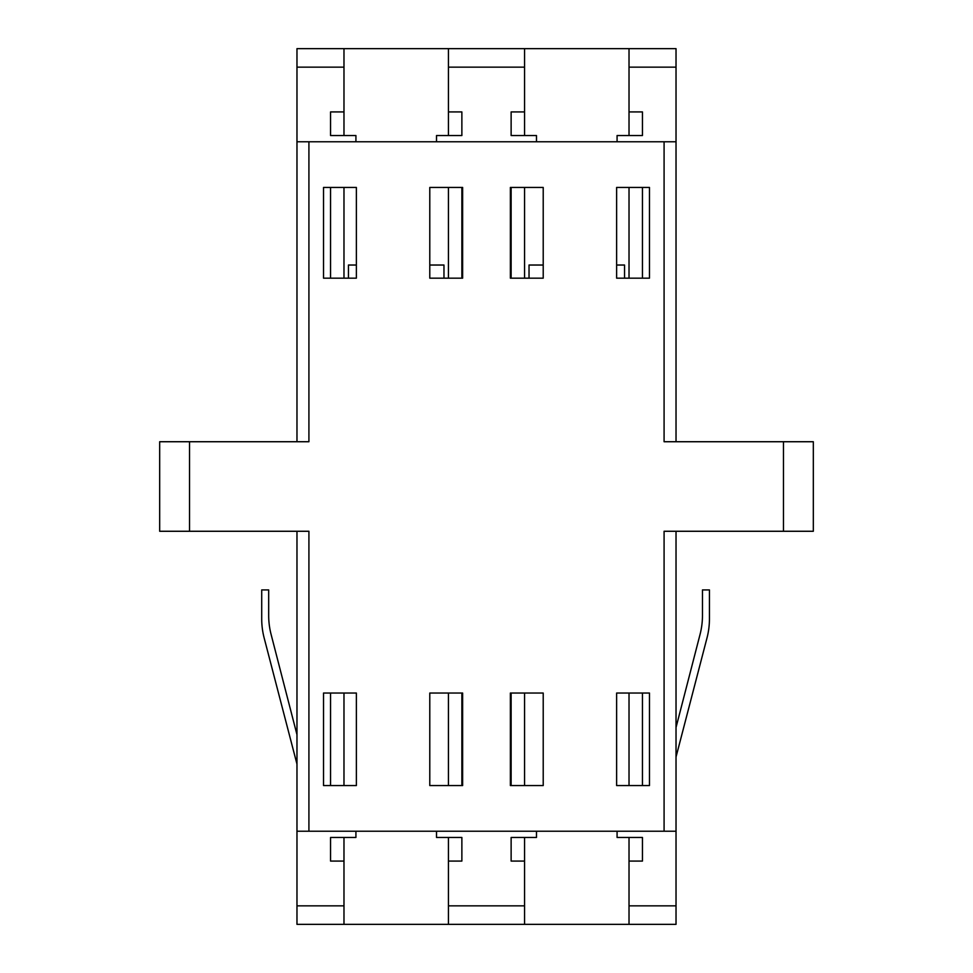 <?xml version="1.0" encoding="UTF-8"?>
<svg xmlns="http://www.w3.org/2000/svg" width="973" height="973" viewBox="0 0 973 973"><rect width="100%" height="100%" fill="white"/><g stroke="black" fill="none" stroke-linecap="round" stroke-linejoin="round"><path stroke-width="1.46" d="M624.544 278.169L624.544 265.033L616.627 265.033M529.032 278.169L529.032 265.033L543.214 265.033M443.968 278.169L443.968 265.033L429.786 265.033M348.456 278.169L348.456 265.033L356.373 265.033M676.028 531.27L676.028 831.234L296.972 831.234L296.972 924.35L343.98 924.35L343.98 861.081L330.552 861.081L330.552 837.461L355.923 837.461L355.923 831.234M436.512 831.234L436.512 837.461L461.871 837.461L461.871 861.081L448.444 861.081L448.444 924.35L629.02 924.35L629.02 861.081L642.448 861.081L642.448 837.461L642.448 861.081M524.556 924.35L524.556 861.081L511.129 861.081L511.129 837.461L536.488 837.461L536.488 831.234M617.077 831.234L617.077 837.461L642.448 837.461M436.512 141.766L436.512 135.539L461.871 135.539L461.871 111.919L448.444 111.919L448.444 48.65L296.972 48.65L296.972 141.766L308.915 141.766L308.915 441.73L189.528 441.73L189.528 531.27L159.681 531.27L159.681 441.73L189.528 441.73M448.444 48.65L524.556 48.65L524.556 111.919L511.129 111.919L511.129 135.539L536.488 135.539L536.488 141.766M617.077 141.766L617.077 135.539L642.448 135.539L642.448 111.919L629.02 111.919L629.02 48.65L524.556 48.65M783.472 441.73L813.319 441.73L813.319 531.27L783.472 531.27L783.472 441.73L664.085 441.73L664.085 141.766L676.028 141.766L676.028 48.65L629.02 48.65M664.085 141.766L308.915 141.766M343.98 48.65L343.98 111.919L330.552 111.919L330.552 135.539L355.923 135.539L355.923 141.766M296.972 831.234L296.972 531.27M676.028 831.234L676.028 924.35L629.02 924.35M676.028 141.766L676.028 441.73M296.972 441.73L296.972 141.766M343.98 924.35L448.444 924.35M543.214 693.044L510.375 693.044L510.375 785.564L543.214 785.564L543.214 693.044M462.625 693.044L429.786 693.044L429.786 785.564L462.625 785.564L462.625 693.044M356.373 693.044L323.535 693.044L323.535 785.564L356.373 785.564L356.373 693.044M356.373 187.436L323.535 187.436L323.535 278.169L356.373 278.169L356.373 187.436M429.786 278.169L462.625 278.169L462.625 187.436L429.786 187.436L429.786 278.169M510.375 278.169L543.214 278.169L543.214 187.436L510.375 187.436L510.375 278.169M616.627 278.169L649.465 278.169L649.465 187.436L616.627 187.436L616.627 278.169M649.465 693.044L616.627 693.044L616.627 785.564L649.465 785.564L649.465 693.044M783.472 531.27L664.085 531.27L664.085 831.234M308.915 831.234L308.915 531.27L189.528 531.27M343.98 693.044L343.98 785.564M343.98 837.461L343.98 861.081M330.552 837.461L330.552 861.081M330.552 693.044L330.552 785.564M461.871 785.564L461.871 693.044M461.871 837.461L461.871 861.081M448.444 693.044L448.444 785.564M448.444 837.461L448.444 861.081M642.448 785.564L642.448 693.044M629.02 693.044L629.02 785.564M629.02 837.461L629.02 861.081M524.556 693.044L524.556 785.564M524.556 837.461L524.556 861.081M511.129 837.461L511.129 861.081M511.129 693.044L511.129 785.564M448.444 278.169L448.444 187.436M448.444 135.539L448.444 111.919M461.871 135.539L461.871 111.919M461.871 278.169L461.871 187.436M330.552 135.539L330.552 111.919M330.552 278.169L330.552 187.436M343.98 278.169L343.98 187.436M343.98 135.539L343.98 111.919M511.129 187.436L511.129 278.169M511.129 135.539L511.129 111.919M524.556 278.169L524.556 187.436M524.556 135.539L524.556 111.919M629.02 278.169L629.02 187.436M629.02 135.539L629.02 111.919M642.448 135.539L642.448 111.919M642.448 278.169L642.448 187.436M676.028 727.476L700.061 634.384A75.809 75.809 0 0 0 702.47 615.435L702.47 589.93L709.439 589.93L709.439 618.889A75.809 75.809 0 0 1 706.994 637.972L676.028 756.982M296.972 734.651L271.09 634.384A75.809 75.809 0 0 1 268.682 615.435L268.682 589.93L261.713 589.93L261.713 618.889A75.809 75.809 0 0 0 264.157 637.972L296.972 764.097M524.556 67.149L448.444 67.149M676.028 67.149L629.02 67.149M343.98 67.149L296.972 67.149M676.028 905.851L629.02 905.851M343.98 905.851L296.972 905.851M524.556 905.851L448.444 905.851"/></g></svg>
